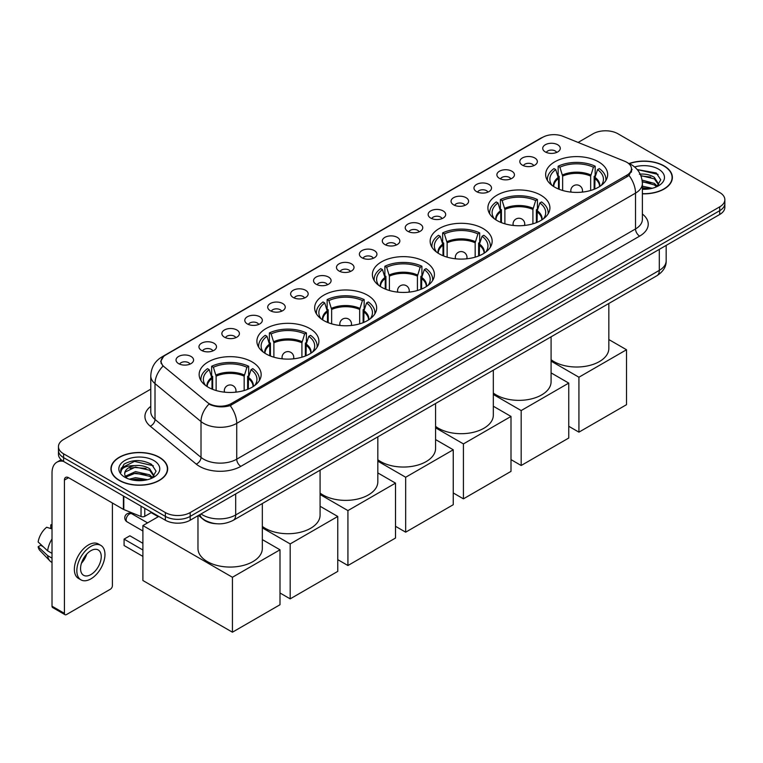 <?xml version="1.0" encoding="UTF-8"?>
<svg xmlns="http://www.w3.org/2000/svg" width="763" height="763" viewBox="0 0 763 763"><rect width="100%" height="100%" fill="white"/><g stroke="black" fill="none" stroke-linecap="round" stroke-linejoin="round"><path stroke-width="1.14" d="M367.575 295.224A31.006 17.902 0 0 0 333.784 291.342A31.006 17.902 0 0 0 314.642 307.88A31.006 17.902 0 0 0 323.722 320.536A31.006 17.902 0 0 0 357.513 324.418A31.006 17.902 0 0 0 376.655 307.88A31.006 17.902 0 0 0 367.575 295.224M540.833 195.194A31.006 17.902 0 0 0 507.042 191.313A31.006 17.902 0 0 0 487.9 207.851A31.006 17.902 0 0 0 496.98 220.507A31.006 17.902 0 0 0 530.771 224.389A31.006 17.902 0 0 0 549.913 207.851A31.006 17.902 0 0 0 540.833 195.194M483.074 228.538A31.006 17.902 0 0 0 449.283 224.656A31.006 17.902 0 0 0 430.151 241.194A31.006 17.902 0 0 0 439.23 253.85A31.006 17.902 0 0 0 473.022 257.732A31.006 17.902 0 0 0 492.164 241.194A31.006 17.902 0 0 0 483.074 228.538M425.325 261.881A31.006 17.902 0 0 0 391.533 257.999A31.006 17.902 0 0 0 372.392 274.537A31.006 17.902 0 0 0 381.481 287.193A31.006 17.902 0 0 0 415.272 291.075A31.006 17.902 0 0 0 434.414 274.537A31.006 17.902 0 0 0 425.325 261.881M309.826 328.557A31.006 17.902 0 0 0 276.034 324.685A31.006 17.902 0 0 0 256.893 341.223A31.006 17.902 0 0 0 265.972 353.879A31.006 17.902 0 0 0 299.764 357.761A31.006 17.902 0 0 0 318.905 341.223A31.006 17.902 0 0 0 309.826 328.557M252.076 361.9A31.006 17.902 0 0 0 218.285 358.028A31.006 17.902 0 0 0 199.143 374.566A31.006 17.902 0 0 0 208.223 387.222A31.006 17.902 0 0 0 242.014 391.104A31.006 17.902 0 0 0 261.156 374.566A31.006 17.902 0 0 0 252.076 361.9M598.583 161.851A31.006 17.902 0 0 0 564.792 157.97A31.006 17.902 0 0 0 545.65 174.508A31.006 17.902 0 0 0 554.73 187.164A31.006 17.902 0 0 0 588.521 191.046A31.006 17.902 0 0 0 607.663 174.508A31.006 17.902 0 0 0 598.583 161.851M522.378 165.151A8.774 5.064 180 0 1 520.643 163.711A8.774 5.064 180 0 1 523.542 157.416A8.774 5.064 180 0 1 534.787 157.979A8.774 5.064 180 0 1 536.532 163.711A8.774 5.064 180 0 1 522.378 165.151M533.719 165.676A5.265 3.042 0 0 0 532.307 164.188A5.265 3.042 0 0 0 527.119 163.425A5.265 3.042 0 0 0 523.447 165.676M499.46 178.38A8.774 5.064 180 0 1 497.724 176.949A8.774 5.064 180 0 1 500.623 170.645A8.774 5.064 180 0 1 511.868 171.217A8.774 5.064 180 0 1 513.613 176.949A8.774 5.064 180 0 1 499.46 178.38M510.8 178.904A5.265 3.042 0 0 0 509.388 177.426A5.265 3.042 0 0 0 504.2 176.654A5.265 3.042 0 0 0 500.528 178.904M476.541 191.608A8.774 5.064 180 0 1 474.805 190.178A8.774 5.064 180 0 1 477.705 183.883A8.774 5.064 180 0 1 488.949 184.446A8.774 5.064 180 0 1 490.695 190.178A8.774 5.064 180 0 1 476.541 191.608M487.881 192.133A5.265 3.042 0 0 0 486.47 190.655A5.265 3.042 0 0 0 481.281 189.882A5.265 3.042 0 0 0 477.609 192.133M453.623 204.846A8.774 5.064 180 0 1 451.887 203.406A8.774 5.064 180 0 1 454.786 197.112A8.774 5.064 180 0 1 466.031 197.674A8.774 5.064 180 0 1 467.776 203.406A8.774 5.064 180 0 1 453.623 204.846M464.963 205.371A5.265 3.042 0 0 0 463.551 203.883A5.265 3.042 0 0 0 458.363 203.12A5.265 3.042 0 0 0 454.691 205.371M430.704 218.075A8.774 5.064 180 0 1 428.968 216.644A8.774 5.064 180 0 1 431.868 210.34A8.774 5.064 180 0 1 443.112 210.912A8.774 5.064 180 0 1 444.858 216.644A8.774 5.064 180 0 1 430.704 218.075M442.044 218.599A5.265 3.042 0 0 0 440.632 217.121A5.265 3.042 0 0 0 435.444 216.349A5.265 3.042 0 0 0 431.772 218.599M407.785 231.303A8.774 5.064 180 0 1 406.05 229.873A8.774 5.064 180 0 1 408.949 223.578A8.774 5.064 180 0 1 420.194 224.141A8.774 5.064 180 0 1 421.939 229.873A8.774 5.064 180 0 1 407.785 231.303M419.125 231.828A5.265 3.042 0 0 0 417.714 230.35A5.265 3.042 0 0 0 412.525 229.577A5.265 3.042 0 0 0 408.854 231.828M384.867 244.541A8.774 5.064 180 0 1 383.131 243.101A8.774 5.064 180 0 1 386.03 236.807A8.774 5.064 180 0 1 397.285 237.369A8.774 5.064 180 0 1 399.02 243.101A8.774 5.064 180 0 1 384.867 244.541M396.207 245.066A5.265 3.042 0 0 0 394.795 243.578A5.265 3.042 0 0 0 389.607 242.815A5.265 3.042 0 0 0 385.935 245.066M361.948 257.77A8.774 5.064 180 0 1 360.212 256.339A8.774 5.064 180 0 1 363.112 250.035A8.774 5.064 180 0 1 374.366 250.607A8.774 5.064 180 0 1 376.102 256.339A8.774 5.064 180 0 1 361.948 257.77M373.288 258.295A5.265 3.042 0 0 0 371.877 256.816A5.265 3.042 0 0 0 366.688 256.044A5.265 3.042 0 0 0 363.016 258.295M339.03 270.999A8.774 5.064 180 0 1 337.294 269.568A8.774 5.064 180 0 1 340.193 263.273A8.774 5.064 180 0 1 351.447 263.836A8.774 5.064 180 0 1 353.183 269.568A8.774 5.064 180 0 1 339.03 270.999M350.37 271.523A5.265 3.042 0 0 0 348.958 270.045A5.265 3.042 0 0 0 343.77 269.272A5.265 3.042 0 0 0 340.098 271.523M316.111 284.237A8.774 5.064 180 0 1 314.375 282.796A8.774 5.064 180 0 1 317.284 276.502A8.774 5.064 180 0 1 328.529 277.064A8.774 5.064 180 0 1 330.265 282.796A8.774 5.064 180 0 1 316.111 284.237M327.451 284.761A5.265 3.042 0 0 0 326.039 283.273A5.265 3.042 0 0 0 320.851 282.51A5.265 3.042 0 0 0 317.179 284.761M293.192 297.465A8.774 5.064 180 0 1 291.456 296.034A8.774 5.064 180 0 1 294.365 289.73A8.774 5.064 180 0 1 305.61 290.302A8.774 5.064 180 0 1 307.346 296.034A8.774 5.064 180 0 1 293.192 297.465M304.542 297.99A5.265 3.042 0 0 0 303.121 296.511A5.265 3.042 0 0 0 297.932 295.739A5.265 3.042 0 0 0 294.26 297.99M270.274 310.694A8.774 5.064 180 0 1 268.538 309.263A8.774 5.064 180 0 1 271.447 302.968A8.774 5.064 180 0 1 282.691 303.531A8.774 5.064 180 0 1 284.427 309.263A8.774 5.064 180 0 1 270.274 310.694M281.623 311.218A5.265 3.042 0 0 0 280.202 309.74A5.265 3.042 0 0 0 275.014 308.967A5.265 3.042 0 0 0 271.342 311.218M247.355 323.932A8.774 5.064 180 0 1 245.619 322.491A8.774 5.064 180 0 1 248.528 316.197A8.774 5.064 180 0 1 259.773 316.759A8.774 5.064 180 0 1 261.509 322.491A8.774 5.064 180 0 1 247.355 323.932M258.705 324.456A5.265 3.042 0 0 0 257.284 322.968A5.265 3.042 0 0 0 252.105 322.205A5.265 3.042 0 0 0 248.423 324.456M224.436 337.16A8.774 5.064 180 0 1 222.701 335.73A8.774 5.064 180 0 1 225.61 329.425A8.774 5.064 180 0 1 236.854 329.998A8.774 5.064 180 0 1 238.59 335.73A8.774 5.064 180 0 1 224.436 337.16M235.786 337.685A5.265 3.042 0 0 0 234.365 336.206A5.265 3.042 0 0 0 229.186 335.434A5.265 3.042 0 0 0 225.505 337.685M201.518 350.389A8.774 5.064 180 0 1 199.782 348.958A8.774 5.064 180 0 1 202.691 342.663A8.774 5.064 180 0 1 213.936 343.226A8.774 5.064 180 0 1 215.671 348.958A8.774 5.064 180 0 1 201.518 350.389M212.867 350.913A5.265 3.042 0 0 0 211.446 349.435A5.265 3.042 0 0 0 206.268 348.662A5.265 3.042 0 0 0 202.596 350.913M178.599 363.627A8.774 5.064 180 0 1 176.863 362.187A8.774 5.064 180 0 1 179.772 355.892A8.774 5.064 180 0 1 191.017 356.455A8.774 5.064 180 0 1 192.753 362.187A8.774 5.064 180 0 1 178.599 363.627M189.949 364.151A5.265 3.042 0 0 0 188.528 362.673A5.265 3.042 0 0 0 183.349 361.9A5.265 3.042 0 0 0 179.677 364.151M545.297 151.913A8.774 5.064 180 0 1 543.561 150.483A8.774 5.064 180 0 1 546.461 144.188A8.774 5.064 180 0 1 557.705 144.751A8.774 5.064 180 0 1 559.451 150.483A8.774 5.064 180 0 1 545.297 151.913M556.637 152.438A5.265 3.042 0 0 0 555.226 150.96A5.265 3.042 0 0 0 550.037 150.187A5.265 3.042 0 0 0 546.365 152.438M624.725 161.279A15.794 9.118 180 0 1 626.833 162.309A15.794 9.118 180 0 1 631.459 168.757A15.794 9.118 180 0 1 626.833 175.204L231.351 403.532A15.794 9.118 180 0 1 207.24 402.32L163.969 366.631A15.794 9.118 180 0 1 161.107 361.404A15.794 9.118 180 0 1 165.733 354.957L542.693 137.321A15.794 9.118 180 0 1 562.922 136.3L624.725 161.279M216.482 523.742A17.549 10.129 180 0 1 203.33 519.45L198.456 515.435M642.379 193.831A28.374 16.385 0 0 0 672.375 177.474A28.374 16.385 0 0 0 664.068 165.886A28.374 16.385 0 0 0 629.113 163.53M159.372 457.275A28.374 16.385 0 0 0 128.442 453.727A28.374 16.385 0 0 0 110.931 468.854A28.374 16.385 0 0 0 119.238 480.442A28.374 16.385 0 0 0 150.158 483.99A28.374 16.385 0 0 0 167.679 468.854A28.374 16.385 0 0 0 159.372 457.275M632.079 169.424L628.989 175.366L627.453 176.482L230.188 405.611C223.588 407.499 217.093 407.261 210.712 404.895L209.005 404.075A20.477 13.696 129.5 0 0 201.012 421.558L155.013 383.627A23.405 13.515 180 0 1 150.778 375.873L150.778 411.705A23.405 13.515 0 0 0 155.013 419.45L201.012 457.38A23.405 13.515 0 0 0 203.635 459.183A23.405 13.515 0 0 0 236.73 459.183L635.522 228.938A23.405 13.515 0 0 0 642.379 219.391L642.379 183.559A23.405 13.515 180 0 1 635.522 193.115A20.477 11.826 -120 0 0 628.989 175.366M150.778 389.149L63.596 439.478A17.549 10.129 0 0 0 58.455 446.641L58.455 454.29A17.549 10.129 0 0 0 63.596 461.453L165.361 520.213L165.361 516.389A17.549 10.129 0 0 0 190.187 516.389L719.709 210.674A17.549 10.129 0 0 0 724.85 203.502A17.549 10.129 0 0 1 719.709 210.674L190.187 516.389A17.549 10.129 0 0 1 165.361 516.389L63.596 457.628L165.361 516.389L165.361 512.564A17.549 10.129 0 0 0 190.187 512.564L719.709 206.849A17.549 10.129 0 0 0 724.85 199.687A17.549 10.129 0 0 0 719.709 192.514L617.944 133.763A17.549 10.129 0 0 0 593.118 133.763L578.106 142.433M58.455 450.466A17.549 10.129 0 0 0 63.596 457.628A17.549 10.129 0 0 1 58.455 450.466M642.379 214.031A29.252 16.891 180 0 1 639.661 236.11L240.86 466.346A29.252 16.891 180 0 1 199.496 466.346A29.252 16.891 180 0 1 196.215 464.095L150.216 426.164A5.846 3.91 -50.5 0 0 155.013 419.45L155.013 383.627A20.477 13.696 129.5 0 1 162.948 366.202L160.707 361.395L163.597 356.474M58.455 446.641A17.549 10.129 0 0 0 63.596 453.813L165.361 512.564M165.361 520.213A17.549 10.129 0 0 0 190.187 520.213L719.709 214.489A17.549 10.129 0 0 0 724.85 207.326L724.85 199.687M642.379 193.659A28.078 16.214 0 0 0 672.089 177.474A28.078 16.214 0 0 0 663.858 166.01A28.078 16.214 0 0 0 629.361 163.635M642.379 186.182L652.241 188.299M642.379 187.698L649.723 188.823M642.103 180.116L654.349 183.406L657.353 186.277M642.293 181.632L654.349 184.923L656.571 186.801M639.404 174.231C645.012 173.64 650 174.679 654.349 177.34L658.631 184.083L658.526 185.19M640.853 175.614L654.349 178.857L658.583 184.837M642.379 189.253A20.477 11.826 0 0 0 658.488 185.829A20.477 11.826 0 0 0 658.479 169.109A20.477 11.826 0 0 0 634.606 166.963M656.819 186.697L660.748 179.772L656.256 172.963L637.219 169.577M637.725 170.197L639.175 170.006L658.068 174.403M640.977 175.938L650.753 177.054M642.322 181.976L650.753 183.12M642.379 188.041L649.504 188.862M119.448 480.318A28.078 16.214 0 0 0 150.053 483.837A28.078 16.214 0 0 0 167.383 468.854A28.078 16.214 0 0 0 159.162 457.39A28.078 16.214 0 0 0 128.556 453.88A28.078 16.214 0 0 0 111.217 468.854A28.078 16.214 0 0 0 119.448 480.318M129.319 479.183L135.518 477.667L147.536 479.679M131.741 479.841L135.518 479.183L145.018 480.213M125.37 476.207L135.518 471.601L149.643 474.796L152.657 477.667M125.876 477.037L135.518 473.117L149.643 476.312L151.866 478.191M152.114 478.077L156.053 471.162L151.56 464.352C141.937 459.374 132.762 459.326 124.026 464.181L120.649 470.351L120.974 472.335C121.164 467.891 125.742 465.649 134.698 465.621A14.631 8.441 0 0 0 124.674 473.632A14.631 8.441 0 0 0 125.39 476.236L127.135 478.363M134.698 465.621C140.316 465.029 145.294 466.069 149.643 468.73L153.926 475.463L153.83 476.579M124.684 473.804L125.18 472.011L135.518 467.051L149.643 470.246L153.878 476.226M153.783 460.499A20.477 11.826 0 0 0 124.827 460.499A20.477 11.826 0 0 0 124.827 477.218A20.477 11.826 0 0 0 153.783 477.218A20.477 11.826 0 0 0 153.783 460.499M120.659 470.494L121.288 467.996L134.479 461.396L153.363 465.792M129.948 468.301L134.479 467.461L146.057 468.434M129.948 474.367L134.479 473.527L146.057 474.5M132.133 479.937L144.798 480.242M558.506 189.024L558.506 178.485L555.75 169.605A26.791 15.47 0 0 0 551.363 184.388A26.791 15.47 0 0 0 552.04 185.39M559.184 189.3L559.184 176.367L558.144 175.767L558.144 166.21A29.252 16.891 0 0 1 595.169 166.21L593.423 167.221A26.791 15.47 0 0 0 559.889 167.221L562.636 176.1L562.636 190.473M590.667 190.473L590.667 176.1L593.423 167.221M551.086 359.707A32.18 18.579 0 0 0 553.9 361.576A32.18 18.579 0 0 0 588.969 365.601A32.18 18.579 0 0 0 608.836 348.433L608.836 303.483M595.169 166.21L595.169 175.767L594.129 176.367L594.129 189.3M555.75 169.605L554.005 168.594A29.252 16.891 0 0 0 547.405 179.286A29.252 16.891 0 0 0 547.491 180.583M559.889 167.221L558.144 166.21M605.822 180.583A29.252 16.891 0 0 0 605.908 179.286A29.252 16.891 0 0 0 599.308 168.594L597.553 169.605L595.006 177.359L594.806 189.024M601.273 185.39A26.791 15.47 0 0 0 601.95 184.388A26.791 15.47 0 0 0 597.553 169.605M578.926 432.154L578.926 377.218L626.509 349.75L626.509 404.686L578.926 432.154L568.75 426.279M578.926 377.218L551.086 361.137M608.836 339.545L626.509 349.75M500.747 222.367L500.747 211.828L498.001 202.948A26.791 15.47 0 0 0 493.604 217.732A26.791 15.47 0 0 0 494.281 218.733M501.434 222.643L501.434 209.711L500.394 209.11L500.394 199.553A29.252 16.891 0 0 1 537.419 199.553L535.674 200.564A26.791 15.47 0 0 0 502.14 200.564L504.887 209.434L504.887 223.817M532.917 223.817L532.917 209.434L535.674 200.564M493.327 393.05A32.18 18.579 0 0 0 496.15 394.919A32.18 18.579 0 0 0 531.22 398.944A32.18 18.579 0 0 0 551.086 381.777L551.086 336.826M537.419 199.553L537.419 209.11L536.379 209.711L536.379 222.643M498.001 202.948L496.255 201.937A29.252 16.891 0 0 0 489.655 212.629A29.252 16.891 0 0 0 489.741 213.926M502.14 200.564L500.394 199.553M548.072 213.926A29.252 16.891 0 0 0 548.158 212.629A29.252 16.891 0 0 0 541.558 201.937L539.803 202.948L537.257 210.702L537.057 222.367M543.523 218.733A26.791 15.47 0 0 0 544.2 217.732A26.791 15.47 0 0 0 539.803 202.948M521.177 465.497L521.177 410.561L568.75 383.093L568.75 438.029L521.177 465.497L511 459.622M521.177 410.561L493.327 394.481M551.086 372.888L568.75 383.093M442.998 255.71L442.998 245.171L440.251 236.292A26.791 15.47 0 0 0 435.854 251.075A26.791 15.47 0 0 0 436.531 252.076M443.684 255.986L443.684 243.044L442.645 242.443L442.645 232.896A29.252 16.891 0 0 1 479.669 232.896L477.915 233.907A26.791 15.47 0 0 0 444.39 233.907L447.137 242.777L447.137 257.16M475.168 257.16L475.168 242.777L477.915 233.907M435.578 426.393A32.18 18.579 0 0 0 438.401 428.253A32.18 18.579 0 0 0 473.47 432.287A32.18 18.579 0 0 0 493.327 415.12L493.327 370.169M479.669 232.896L479.669 242.443L478.63 243.044L478.63 255.986M440.251 236.292L438.506 235.281A29.252 16.891 0 0 0 431.906 245.972A29.252 16.891 0 0 0 431.992 247.269M444.39 233.907L442.645 232.896M490.323 247.269A29.252 16.891 0 0 0 490.409 245.972A29.252 16.891 0 0 0 483.799 235.281L482.054 236.292L479.498 244.046L479.307 255.71M485.773 252.076A26.791 15.47 0 0 0 486.451 251.075A26.791 15.47 0 0 0 482.054 236.292M463.427 498.84L463.427 443.904L511 416.436L511 471.372L463.427 498.84L453.251 492.955M463.427 443.904L435.578 427.824M493.327 406.231L511 416.436M385.248 289.053L385.248 278.514L382.501 269.635A26.791 15.47 0 0 0 378.105 284.418A26.791 15.47 0 0 0 378.782 285.419M385.925 289.33L385.925 276.387L384.886 275.786L384.886 266.239A29.252 16.891 0 0 1 421.91 266.239L420.165 267.241A26.791 15.47 0 0 0 386.641 267.241L389.388 276.12L389.388 290.503M417.418 290.503L417.418 276.12L420.165 267.241M377.828 459.736A32.18 18.579 0 0 0 380.651 461.596A32.18 18.579 0 0 0 415.721 465.63A32.18 18.579 0 0 0 435.578 448.463L435.578 403.513M421.91 266.239L421.91 275.786L420.871 276.387L420.871 289.33M382.501 269.635L380.756 268.624A29.252 16.891 0 0 0 374.147 279.315A29.252 16.891 0 0 0 374.232 280.612M386.641 267.241L384.886 266.239M432.564 280.612A29.252 16.891 0 0 0 432.659 279.315A29.252 16.891 0 0 0 426.05 268.624L424.304 269.635L421.748 277.389L421.558 289.053M428.024 285.419A26.791 15.47 0 0 0 428.701 284.418A26.791 15.47 0 0 0 424.304 269.635M405.678 532.173L405.678 477.247L453.251 449.779L453.251 504.715L405.678 532.173L395.501 526.298M405.678 477.247L377.828 461.167M435.578 439.574L453.251 449.779M327.499 322.396L327.499 311.857L324.752 302.978A26.791 15.47 0 0 0 320.355 317.751A26.791 15.47 0 0 0 321.032 318.762M328.176 322.663L328.176 309.73L327.136 309.129L327.136 299.582A29.252 16.891 0 0 1 364.161 299.582L362.415 300.584A26.791 15.47 0 0 0 328.882 300.584L331.638 309.463L331.638 323.846M359.669 323.846L359.669 309.463L362.415 300.584M320.079 493.079A32.18 18.579 0 0 0 322.902 494.939A32.18 18.579 0 0 0 357.961 498.964A32.18 18.579 0 0 0 377.828 481.806L377.828 436.846M364.161 299.582L364.161 309.129L363.121 309.73L363.121 322.663M324.752 302.978L323.007 301.967A29.252 16.891 0 0 0 316.397 312.658A29.252 16.891 0 0 0 316.483 313.955M328.882 300.584L327.136 299.582M374.814 313.955A29.252 16.891 0 0 0 374.9 312.658A29.252 16.891 0 0 0 368.3 301.967L366.555 302.978L363.999 310.732L363.808 322.396M370.274 318.762A26.791 15.47 0 0 0 370.952 317.751A26.791 15.47 0 0 0 366.555 302.978M347.928 565.517L347.928 510.59L395.501 483.122L395.501 538.049L347.928 565.517L337.751 559.641M347.928 510.59L320.079 494.51M377.828 472.917L395.501 483.122M269.749 355.73L269.749 345.2L267.002 336.321A26.791 15.47 0 0 0 262.606 351.094A26.791 15.47 0 0 0 263.283 352.105M270.426 356.006L270.426 343.073L269.387 342.473L269.387 332.926A29.252 16.891 0 0 1 306.411 332.926L304.666 333.927A26.791 15.47 0 0 0 271.132 333.927L273.888 342.806L273.888 357.189M301.919 357.189L301.919 342.806L304.666 333.927M262.329 526.422A32.18 18.579 0 0 0 265.152 528.282A32.18 18.579 0 0 0 300.212 532.307A32.18 18.579 0 0 0 320.079 515.149L320.079 470.189M306.411 332.926L306.411 342.473L305.372 343.073L305.372 356.006M267.002 336.321L265.247 335.31A29.252 16.891 0 0 0 258.647 346.001A29.252 16.891 0 0 0 258.733 347.299M271.132 333.927L269.387 332.926M317.065 347.299A29.252 16.891 0 0 0 317.15 346.001A29.252 16.891 0 0 0 310.551 335.31L308.805 336.321L306.249 344.075L306.049 355.73M312.515 352.105A26.791 15.47 0 0 0 313.192 351.094A26.791 15.47 0 0 0 308.805 336.321M290.178 598.86L290.178 543.924L337.751 516.465L337.751 571.392L290.178 598.86L280.002 592.985M290.178 543.924L262.329 527.853M320.079 506.26L337.751 516.465M212 389.073L212 378.534L209.243 369.664A26.791 15.47 0 0 0 204.856 384.438A26.791 15.47 0 0 0 205.533 385.449M212.677 389.349L212.677 376.417L211.637 375.816L211.637 366.259A29.252 16.891 0 0 1 248.662 366.259L246.916 367.27A26.791 15.47 0 0 0 213.382 367.27L216.129 376.149L216.129 390.532M244.17 390.532L244.17 376.149L246.916 367.27M197.97 515.712L197.97 548.492A32.18 18.579 0 0 0 207.393 561.625A32.18 18.579 0 0 0 242.462 565.65A32.18 18.579 0 0 0 262.329 548.492L262.329 503.532M248.662 366.259L248.662 375.816L247.622 376.417L247.622 389.349M209.243 369.664L207.498 368.653A29.252 16.891 0 0 0 200.898 379.335A29.252 16.891 0 0 0 200.984 380.642M213.382 367.27L211.637 366.259M259.315 380.642A29.252 16.891 0 0 0 259.401 379.335A29.252 16.891 0 0 0 252.801 368.653L251.056 369.664L248.5 377.418L248.299 389.073M254.766 385.449A26.791 15.47 0 0 0 255.443 384.438A26.791 15.47 0 0 0 251.056 369.664M142.9 556.399L124.083 545.526L124.083 539.126L142.9 549.999M232.429 632.203L232.429 577.267L280.002 549.799L280.002 604.735L232.429 632.203L142.9 580.519L142.9 525.583L158.79 516.408M232.429 577.267L142.9 525.583M262.329 539.603L280.002 549.799M124.083 539.126L129.872 535.788L142.9 543.304M151.179 512.641L158.246 516.723M144.779 508.33L144.779 516.332L151.713 512.326M63.396 461.338A23.405 13.515 -120 0 0 56.863 462.206A23.405 13.515 -120 0 0 52.018 472.917L52.018 606.194L64.426 613.357L64.426 480.08A5.846 3.376 60 0 1 65.637 477.409A5.846 3.376 60 0 1 68.565 477.695L123.406 509.36L123.406 495.979M64.426 613.357A2.928 1.688 120 0 0 65.027 614.701L52.618 607.529A2.928 1.688 -60 0 1 52.018 606.194M65.027 614.701A2.928 1.688 120 0 0 66.495 614.558L110.349 589.236A2.928 1.688 120 0 0 112.409 585.65L112.409 503.017M144.779 516.332A2.928 1.688 180 0 1 141.041 516.522L123.797 509.55A2.928 1.688 180 0 1 123.406 509.36M90.902 574.568A14.631 8.441 120 0 0 100.458 561.682A14.631 8.441 120 0 0 98.217 549.961A14.631 8.441 120 0 0 90.902 550.686A14.631 8.441 120 0 0 81.345 563.571A14.631 8.441 120 0 0 83.587 575.292A14.631 8.441 120 0 0 90.902 574.568M81.45 563.237A14.631 8.441 120 0 0 86.696 554.138M52.018 525.259L50.778 524.887L50.778 527.824L52.018 528.54M100.85 545.402L98.37 543.971A19.895 11.483 120 0 0 88.422 544.954A19.895 11.483 120 0 0 75.423 562.484A19.895 11.483 120 0 0 78.475 578.421L80.954 579.851A19.895 11.483 120 0 0 90.902 578.869A19.895 11.483 120 0 0 103.892 561.339A19.895 11.483 120 0 0 100.85 545.402A19.895 11.483 120 0 0 90.902 546.384A19.895 11.483 120 0 0 77.902 563.914A19.895 11.483 120 0 0 80.954 579.851M52.018 538.936A19.304 11.149 120 0 0 47.621 550.838L38.15 541.968A15.212 8.784 120 0 1 46.638 527.271L52.018 528.902M52.018 553.375L47.621 550.838M43.272 546.766L40.697 545.278L38.15 546.747L47.621 555.607L52.018 558.144M47.621 555.607A19.304 11.149 120 0 0 50.005 561.005A19.304 11.149 120 0 0 51.464 562.15L52.018 562.474M52.018 524.543A15.212 8.784 120 0 0 50.778 524.887M38.15 546.747A15.212 8.784 120 0 0 39.953 550.533L50.005 561.005M231.351 403.532L231.351 405.143M626.833 175.204L626.833 176.844M240.86 466.346A5.846 3.376 60 0 1 236.73 459.183L236.73 423.36A23.405 13.515 180 0 1 203.635 423.36A23.405 13.515 180 0 1 201.012 421.558L201.012 457.38A5.846 3.91 -50.5 0 1 196.215 464.095M642.379 183.559C641.979 175.147 638.288 168.833 631.287 164.636L628.33 163.196A20.477 9.585 112 0 0 628.054 163.091M230.188 405.611A20.477 11.826 60 0 1 236.73 423.36L635.522 193.115L635.522 228.938A5.846 3.376 60 0 0 639.661 236.11M163.997 356.149A20.477 11.826 -120 0 0 161.87 356.95C154.87 361.147 151.169 367.461 150.778 375.873M161.87 356.95L540.977 138.074A20.477 11.826 60 0 1 542.522 137.416M150.216 426.164A29.252 16.891 180 0 1 150.778 406.345M190.187 512.564L190.187 520.213M719.709 206.849L719.709 214.489M63.596 453.813L63.596 461.453M201.022 513.947A23.405 13.515 0 0 0 202.596 514.958A23.405 13.515 0 0 0 235.691 514.958L659.308 270.379A23.405 13.515 0 0 0 666.166 260.832C666.337 266.63 663.247 271.609 656.886 275.739L233.268 520.309A11.703 6.753 60 0 0 235.691 514.958L235.691 493.938M659.308 249.367L659.308 270.379A11.703 6.753 60 0 1 656.886 275.739M200.078 514.5A11.703 7.83 129.5 0 0 202.119 518.306L198.561 515.378M558.506 178.485A22.938 13.238 0 0 0 553.719 186.553M590.667 176.1A22.938 13.238 0 0 0 562.636 176.1M558.306 177.359A23.205 13.4 0 0 0 553.49 186.41M590.867 174.975A23.205 13.4 0 0 0 562.445 174.975M599.813 186.41A23.205 13.4 0 0 0 595.006 177.359M599.594 186.553A22.938 13.238 0 0 0 594.806 178.485M571.325 192.142A5.846 3.376 180 0 1 570.81 190.75L570.81 192.085M582.503 192.085L582.503 190.75A5.846 3.376 180 0 1 581.988 192.142M500.747 211.828A22.938 13.238 0 0 0 495.969 219.897M532.917 209.434A22.938 13.238 0 0 0 504.887 209.434M500.557 210.702A23.205 13.4 0 0 0 495.74 219.754M533.118 208.318A23.205 13.4 0 0 0 504.696 208.318M542.064 219.754A23.205 13.4 0 0 0 537.257 210.702M541.835 219.897A22.938 13.238 0 0 0 537.057 211.828M513.575 225.486A5.846 3.376 180 0 1 513.051 224.093L513.051 225.428M524.753 225.428L524.753 224.093A5.846 3.376 180 0 1 524.229 225.486M442.998 245.171A22.938 13.238 0 0 0 438.22 253.24M475.168 242.777A22.938 13.238 0 0 0 447.137 242.777M442.807 244.046A23.205 13.4 0 0 0 437.991 253.097M475.368 241.661A23.205 13.4 0 0 0 446.946 241.661M484.314 253.097A23.205 13.4 0 0 0 479.498 244.046M484.085 253.24A22.938 13.238 0 0 0 479.307 245.171M455.826 258.829A5.846 3.376 180 0 1 455.301 257.436L455.301 258.771M467.004 258.771L467.004 257.436A5.846 3.376 180 0 1 466.479 258.829M385.248 278.514A22.938 13.238 0 0 0 380.47 286.583M417.418 276.12A22.938 13.238 0 0 0 389.388 276.12M385.057 277.389A23.205 13.4 0 0 0 380.241 286.44M417.609 275.004A23.205 13.4 0 0 0 389.187 275.004M426.565 286.44A23.205 13.4 0 0 0 421.748 277.389M426.336 286.583A22.938 13.238 0 0 0 421.558 278.514M398.076 292.172A5.846 3.376 180 0 1 397.552 290.779L397.552 292.115M409.254 292.115L409.254 290.779A5.846 3.376 180 0 1 408.73 292.172M327.499 311.857A22.938 13.238 0 0 0 322.72 319.926M359.669 309.463A22.938 13.238 0 0 0 331.638 309.463M327.308 310.732A23.205 13.4 0 0 0 322.491 319.783M359.859 308.347A23.205 13.4 0 0 0 331.438 308.347M368.815 319.783A23.205 13.4 0 0 0 363.999 310.732M368.586 319.926A22.938 13.238 0 0 0 363.808 311.857M340.327 325.515A5.846 3.376 180 0 1 339.802 324.122L339.802 325.458M351.505 325.458L351.505 324.122A5.846 3.376 180 0 1 350.98 325.515M269.749 345.2A22.938 13.238 0 0 0 264.971 353.269M301.919 342.806A22.938 13.238 0 0 0 273.888 342.806M269.549 344.075A23.205 13.4 0 0 0 264.742 353.126M302.11 341.681A23.205 13.4 0 0 0 273.688 341.681M311.066 353.126A23.205 13.4 0 0 0 306.249 344.075M310.837 353.269A22.938 13.238 0 0 0 306.049 345.2M282.568 358.858A5.846 3.376 180 0 1 282.052 357.466L282.052 358.801M293.755 358.801L293.755 357.466A5.846 3.376 180 0 1 293.23 358.858M212 378.534A22.938 13.238 0 0 0 207.212 386.612M244.17 376.149A22.938 13.238 0 0 0 216.129 376.149M211.799 377.418A23.205 13.4 0 0 0 206.983 386.469M244.36 375.024A23.205 13.4 0 0 0 215.939 375.024M253.306 386.469A23.205 13.4 0 0 0 248.5 377.418M253.087 386.612A22.938 13.238 0 0 0 248.299 378.534M147.583 522.884L131.799 513.766A4.683 2.699 120 0 0 129.462 514.004A4.683 2.699 120 0 0 126.153 519.737A4.683 2.699 120 0 0 127.116 521.873L142.9 530.991M224.818 392.201A5.846 3.376 180 0 1 224.303 390.809L224.303 392.144M235.996 392.144L235.996 390.809A5.846 3.376 180 0 1 235.481 392.201M64.426 480.08L68.565 477.695M123.797 496.208L123.797 509.55M141.041 516.522L141.041 506.165M161.107 361.404L161.107 363.446M631.459 168.757L631.459 172.114M540.977 138.074L544.725 136.329M233.268 520.309C223.855 525.039 214.441 525.039 205.018 520.309L202.119 518.306M666.166 260.832L666.166 245.409M672.089 179.82L672.089 177.474M167.383 471.2L167.383 468.854M111.217 471.2L111.217 468.854M547.405 180.45L547.405 179.286M605.908 180.45L605.908 179.286M582.503 190.75A5.846 5.846 0 0 0 573.728 185.686A5.846 5.846 0 0 0 570.81 190.75M489.655 213.793L489.655 212.629M548.158 213.793L548.158 212.629M524.753 224.093A5.846 5.846 0 0 0 515.979 219.029A5.846 5.846 0 0 0 513.051 224.093M431.906 247.136L431.906 245.972M490.409 247.136L490.409 245.972M467.004 257.436A5.846 5.846 0 0 0 458.229 252.372A5.846 5.846 0 0 0 455.301 257.436M374.147 280.469L374.147 279.315M432.659 280.469L432.659 279.315M409.254 290.779A5.846 5.846 0 0 0 400.48 285.715A5.846 5.846 0 0 0 397.552 290.779M316.397 313.812L316.397 312.658M374.9 313.812L374.9 312.658M351.505 324.122A5.846 5.846 0 0 0 342.73 319.048A5.846 5.846 0 0 0 339.802 324.122M258.647 347.155L258.647 346.001M317.15 347.155L317.15 346.001M293.755 357.466A5.846 5.846 0 0 0 284.971 352.392A5.846 5.846 0 0 0 282.052 357.466M200.898 380.499L200.898 379.335M259.401 380.499L259.401 379.335M131.799 513.766A4.683 4.683 0 0 0 124.779 517.819A4.683 4.683 0 0 0 127.116 521.873M235.996 390.809A5.846 5.846 0 0 0 227.221 385.735A5.846 5.846 0 0 0 224.303 390.809M56.863 462.206L61.183 459.707"/></g></svg>
